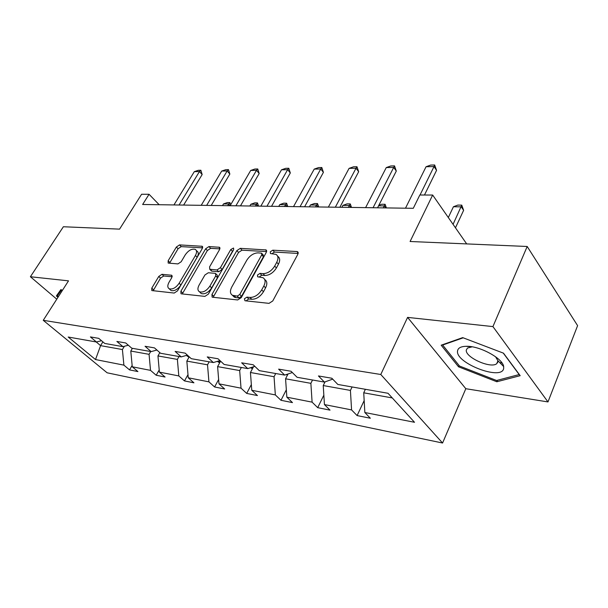<?xml version="1.0" encoding="UTF-8"?>
<svg xmlns="http://www.w3.org/2000/svg" width="608" height="608" viewBox="0 0 608 608"><rect width="100%" height="100%" fill="white"/><g stroke="black" fill="none" stroke-linecap="round" stroke-linejoin="round"><path stroke-width="0.91" d="M244.408 298.771L244.956 300.747L269.017 303.362L272.764 300.952L297.874 254.212L297.593 251.735L296.909 251.545L272.787 250.184L270.286 251.818L270.438 253.528L275.979 254.372C278.327 255.915 278.586 258.552 276.746 262.291L274.679 266.084C271.556 270.97 267.68 273.486 263.066 273.638L260.011 273.387L257.488 275.029L257.655 276.815L263.013 277.712C265.468 279.323 265.742 282.089 263.819 286.011L261.706 289.879C258.514 294.872 254.608 297.396 250.002 297.449L246.947 297.13L244.408 298.771M264.693 279.52L264.746 279.574C267.208 281.185 267.482 283.951 265.567 287.873L263.462 291.741C260.285 296.727 256.386 299.242 251.773 299.288L248.725 298.961L246.058 300.869M298.178 253.445L274.474 252.062L271.974 253.711M277.643 256.219L277.674 256.257C280.03 257.807 280.288 260.444 278.456 264.184L276.397 267.968C273.273 272.848 269.412 275.356 264.799 275.5L261.744 275.249L259.16 277.02M501.927 362.854L499.943 362.763M527.189 246.483L577.6 325.637L547.983 401.934L492.928 326.595L527.189 246.483L410.088 241.498L432.66 195.039L419.832 195.001L413.288 208.301L142.637 204.493L149.051 194.279L141.596 194.256L119.571 229.14L63.376 226.746L30.4 276.739L56.78 299.189M161.971 274.307L158.772 276.442L151.78 288.139L151.81 290.556L174.207 293.056L177.521 290.867L202.274 248.566L202.198 246.286L179.535 244.902L176.366 247.03L168.142 260.779L168.173 263.074L177.939 263.91L181.176 261.752L185.28 254.813C188.518 250.314 191.839 248.497 195.236 249.364C196.939 250.496 197 252.54 195.426 255.489L179.14 283.252C175.91 287.797 172.604 289.636 169.214 288.777C167.413 287.561 167.352 285.395 169.039 282.272L171.775 277.643L171.714 275.257L161.971 274.307L163.727 275.994L160.527 278.13L153.148 290.768M492.928 326.595L407.588 317.391L380.783 374.49L43.252 320.317L68.514 280.85L30.4 276.739M211.941 294.515L212.108 297.092L212.587 297.228L237.66 299.957L241.262 297.616L266.296 252.35L266.084 249.934L240.297 248.345L236.862 250.61L211.941 294.515L213.72 296.286L213.332 297.312M204.888 296.392L181.427 293.846L180.994 293.717L180.895 291.224L205.664 248.763L208.962 246.567L219.45 247.274L219.564 249.584L209.608 266.851L209.737 269.26L216.995 269.944L220.408 267.687L230.789 249.516L233.556 248.041L233.662 249.683L208.346 294.128L204.888 296.392M101.506 340.708L96.421 341.992L90.41 336.923L98.716 338.344L104.743 343.452L122.93 346.651L116.88 341.453L125.719 342.965L131.776 348.209L151.134 351.614L145.061 346.279L154.478 347.89L160.558 353.271L181.207 356.904L175.119 351.424L185.182 353.142L191.269 358.674L213.332 362.55L207.244 356.919L218.014 358.766L224.101 364.443L247.737 368.6L241.665 362.809L253.224 364.785L259.289 370.637L284.673 375.098L278.631 369.14L291.065 371.268L297.099 377.287L324.429 382.09L318.44 375.949L331.854 378.244L337.82 384.446L388.018 393.277L414.512 422.286L364.846 412.52L370.348 418.236L357.101 415.576L351.576 409.914L324.444 404.578L330.022 410.142L317.695 407.664L312.102 402.146L286.847 397.184L292.471 402.602L280.98 400.292L275.34 394.919L251.773 390.283L257.435 395.565L246.696 393.414L241.026 388.17L218.986 383.838L224.656 388.991L214.594 386.969L208.924 381.854L188.26 377.796L193.937 382.82L184.49 380.92L178.813 375.934L159.402 372.119L165.072 377.028L156.188 375.242L150.526 370.371L132.263 366.784L137.91 371.572L129.542 369.892L123.895 365.134L95.517 359.556L68.218 337.03L96.421 341.992M380.783 374.49L442.571 443.019L107.122 372.795L43.252 320.317M150.693 351.538L149.066 354.327L130.788 351.052L132.4 348.316M130.788 351.052L132.263 366.784M149.066 354.327L150.526 370.371M128.334 345.23L122.93 346.651M179.018 356.516L177.384 359.404L157.958 355.923L159.843 352.64M157.958 355.923L159.402 372.119M177.384 359.404L178.813 375.934M156.902 350.033L151.134 351.614M209.175 361.821L207.526 364.808L186.838 361.099L189.24 356.828M186.838 361.099L188.26 377.796M207.526 364.808L208.924 381.854M187.37 355.133L181.207 356.904M241.338 367.475L239.681 370.568L217.603 366.616L220.582 361.16M217.603 366.616L218.986 383.838M239.681 370.568L241.026 388.17M220.552 361.213L219.952 360.574L213.332 362.55M275.713 373.525L274.048 376.732L250.443 372.499L253.475 366.784M250.443 372.499L251.773 390.283M274.048 376.732L275.34 394.919M254.843 366.35L247.737 368.6M312.535 380L310.87 383.336L285.57 378.799L288.048 373.966M285.57 378.799L286.847 397.184M310.87 383.336L312.102 402.146M292.334 372.529L284.673 375.098M352.085 386.954L350.421 390.427L323.236 385.548L325.052 381.87M323.236 385.548L324.444 404.578M350.421 390.427L351.576 409.914M332.705 379.134L324.429 382.09M392.266 397.928L363.728 392.806L365.385 389.295M363.728 392.806L364.846 412.52M407.588 317.391L465.812 388.71L547.983 401.934M465.812 388.71L442.571 443.019M466.686 243.907L432.66 195.039M159.174 204.729L149.051 194.279M96.216 341.954L100.586 345.633L122.413 349.547L124.366 346.279M102.874 341.863L100.586 345.633L95.517 359.556M122.413 349.547L123.895 365.134M364.169 400.596L357.101 415.576M323.844 395.147L317.695 407.664M286.338 389.789L280.98 400.292M251.347 384.568L246.696 393.414M218.637 379.521L214.594 386.969M187.994 374.65L184.49 380.92M159.212 369.96L156.188 375.242M132.141 365.461L129.542 369.892M458.561 366.814L496.827 381.763L520.182 375.683L503.508 353.172L462.688 337.622L441.172 345.192L458.561 366.814L459.108 365.56M62.48 290.282L60.861 289.606L56.392 295.959L57.98 297.312M266.6 251.606L241.992 250.169L238.564 252.426L213.72 296.286M237.257 296.111L239.765 294.477L261.729 254.874L261.584 253.171L258.012 252.867C253.574 253.088 249.827 255.55 246.772 260.254L231.785 287.006C229.794 290.92 230.022 293.687 232.461 295.298L237.257 296.111L239.035 297.928L241.543 296.301L239.765 294.477M261.934 253.551L263.287 255.033L263.431 256.736L241.543 296.301M232.674 295.518L234.24 297.114L235.896 297.593L234.118 295.784M239.035 297.928L235.896 297.593M219.876 248.877L210.657 248.338L207.366 250.534L182.278 293.938M211.052 270.606L211.972 271.176L218.736 271.73L222.14 269.481L232.484 251.324L230.789 249.516M233.229 250.443L232.484 251.324M199.105 285.076C197.433 288.276 197.554 290.518 199.47 291.794C203.095 292.744 206.568 290.852 209.882 286.125L215.711 275.926L215.566 273.463L215.057 273.326L208.301 272.756L204.919 274.991L199.105 285.076M200.1 292.418L201.248 293.55C204.873 294.508 208.346 292.623 211.652 287.903L209.882 286.125M216 273.912L217.307 275.249L217.459 277.712L211.652 287.903M172.148 276.769L163.727 275.994M169.982 289.507L170.992 290.48C174.382 291.346 177.688 289.514 180.91 284.977L179.14 283.252M196.262 250.412L196.946 251.112C198.649 252.244 198.717 254.288 197.144 257.237L180.91 284.977M202.593 247.866L181.23 246.62L178.068 248.748L169.518 263.264M497.443 380.266L496.827 381.763M364.557 389.15L365.241 389.606M455.468 227.795L463.623 210.322L461.267 206.842L453.424 206.75L448.324 217.535M453.424 206.75L457.832 205.086L461.753 205.132L463.623 210.322M453.066 224.344L461.753 205.132M405.49 208.194L426.056 166.736L430.677 165.072L434.659 164.981L434.021 166.569L436.567 170.324L424.468 195.016M426.056 166.736L434.021 166.569L420.029 195.001M434.659 164.981L436.567 170.324M286.322 374.551L287.386 375.25M378.837 205.291L381.657 204.258L385.1 204.296L386.399 207.921M385.829 207.913L384.317 205.899L378.564 205.823M383.306 207.883L385.1 204.296M365.606 207.632L386.27 167.58L390.792 165.969L394.508 165.885L393.71 167.42L396.302 171.046L377.56 207.799M386.27 167.58L393.71 167.42L373.061 207.738M394.508 165.885L396.302 171.046M328.366 207.108L349.076 168.37L353.491 166.805L356.972 166.729L356.037 168.226L358.667 171.722L339.872 207.267M349.076 168.37L356.037 168.226L335.335 207.206M356.972 166.729L358.667 171.722M503.66 368.577L503.675 366.571C502.831 358.264 479.013 345.504 465.872 346.309C460.826 346.514 458.06 348.012 457.581 350.801C454.814 362.786 501.471 381.018 503.66 368.577M472.158 346.826L467.514 348.042L466.359 349.904C464.466 356.995 490.702 368.965 496.713 363.698L497.861 362.011L497.853 360.628L495.528 356.721M501.858 362.756L499.852 362.664M497.724 362.452L497.26 362.391M503.264 353.081L519.186 374.558L496.576 380.494L459.473 366.016L442.647 345.04L463.205 337.82M442.837 344.607L442.647 345.04M58.368 296.704L57.372 295.853L61.575 289.91M61.264 289.773L57.372 295.853M250.625 367.688L252.381 368.836M350.907 207.427L349.372 205.466L342.897 205.39L341.886 207.298M342.897 205.39L347.039 203.878L350.276 203.916L351.515 207.434M348.361 207.389L350.276 203.916M293.52 206.621L314.222 169.108L318.546 167.595L321.814 167.519L320.75 168.971L323.41 172.36L304.608 206.773M314.222 169.108L320.75 168.971L300.04 206.712M321.814 167.519L323.41 172.36M217.314 361.357L219.655 362.87M318.052 206.963L316.502 205.063L310.407 204.987L309.396 206.842M310.407 204.987L314.465 203.528L317.513 203.558L318.698 206.971M315.491 206.925L317.513 203.558M260.832 206.158L281.496 169.807L285.73 168.332L288.8 168.264L287.637 169.67L290.312 172.961L271.533 206.31M281.496 169.807L287.637 169.67L266.958 206.241M288.8 168.264L290.312 172.961M188.982 357.291L186.436 355.399M287.09 206.53L285.532 204.683L279.779 204.607L278.768 206.408M279.779 204.607L283.754 203.186L286.634 203.224L287.766 206.538M284.521 206.492L286.634 203.224M230.128 205.724L250.709 170.453L254.858 169.032L257.746 168.963L256.492 170.331L259.183 173.516L240.464 205.869M250.709 170.453L256.492 170.331L235.889 205.808M257.746 168.963L259.183 173.516M257.86 206.12L256.295 204.318L250.861 204.25L249.85 206.006M250.861 204.25L254.76 202.874L257.473 202.905L258.56 206.127M255.292 206.082L257.473 202.905M201.21 205.322L221.7 171.068L225.758 169.685L228.486 169.624L227.149 170.954L229.847 174.048L211.212 205.458M221.7 171.068L227.149 170.954L206.644 205.398M228.486 169.624L229.847 174.048M230.166 205.656L228.654 203.976L223.508 203.916L222.505 205.618M223.508 203.916L227.331 202.578L229.908 202.601L230.713 204.721M227.65 205.694L229.908 202.601M173.949 204.934L194.309 171.654L198.284 170.308L200.86 170.248L199.454 171.547L202.16 174.549L183.631 205.071M194.309 171.654L199.454 171.547L179.071 205.01M200.86 170.248L202.16 174.549M251.773 299.288L250.002 297.449M263.462 291.741L261.706 289.879M265.567 287.873L263.819 286.011M261.744 275.249L260.011 273.387M264.799 275.5L263.066 273.638M276.397 267.968L274.679 266.084M278.456 264.184L276.746 262.291M274.474 252.062L272.787 250.184M298.239 253.072L296.909 251.545M248.725 298.961L246.947 297.13M238.564 252.426L236.862 250.61M241.992 250.169L240.297 248.345M266.684 251.112L265.46 249.766M263.431 256.736L261.729 254.874M182.674 292.95L180.895 291.224M207.366 250.534L205.664 248.763M210.657 248.338L208.962 246.567M219.974 248.246L218.918 247.129M211.972 271.176L210.239 269.397M218.736 271.73L216.995 269.944M222.14 269.481L220.408 267.687M217.459 277.712L215.711 275.926M172.216 276.047L171.289 275.143M197.144 257.237L195.426 255.489M169.868 262.481L168.142 260.779M178.068 248.748L176.366 247.03M181.23 246.62L179.535 244.902M202.7 247.198L201.696 246.156M153.558 289.818L151.78 288.139M160.527 278.13L158.772 276.442M251.758 367.331L253.065 367.559M217.345 361.342L220.21 361.844M187.112 356.083L188.731 356.364M298.148 252.366L297.593 251.735M266.578 250.481L266.084 249.934M234.24 297.114L232.461 295.298M219.868 247.707L219.45 247.274M211.478 271.039L209.737 269.26M201.248 293.55L199.47 291.794M170.992 290.48L169.214 288.777M202.586 246.688L202.198 246.286M472.112 346.834L465.872 346.309M497.853 360.628L503.675 366.571M497.899 360.871L496.713 363.698"/></g></svg>
